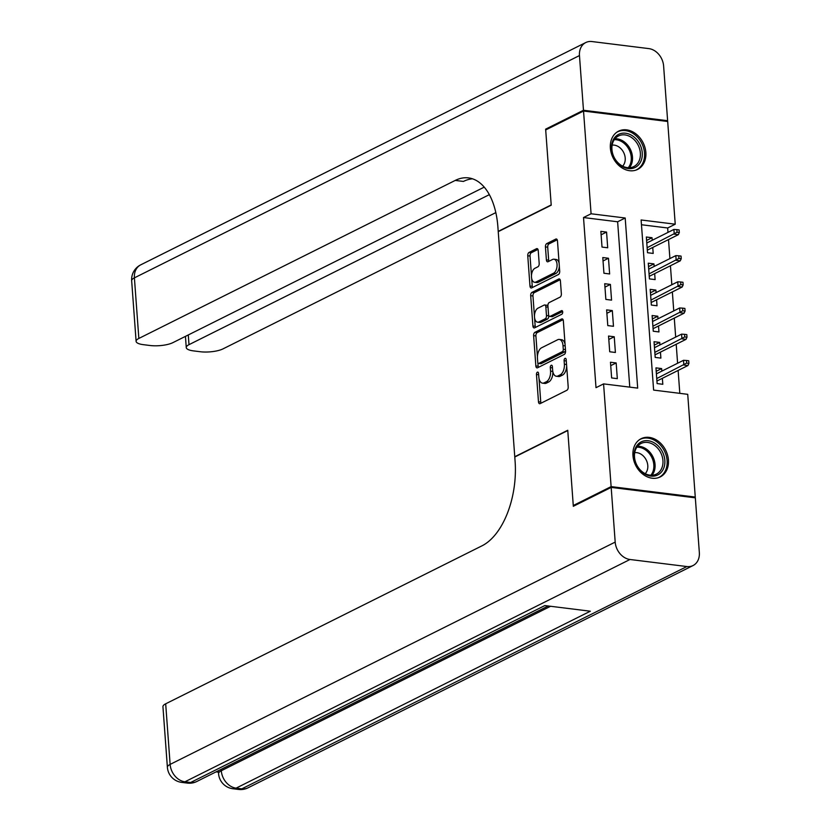 <?xml version="1.0" encoding="UTF-8"?>
<svg xmlns="http://www.w3.org/2000/svg" width="831" height="831" viewBox="0 0 831 831"><rect width="100%" height="100%" fill="white"/><g stroke="black" fill="none" stroke-linecap="round" stroke-linejoin="round"><path stroke-width="1.25" d="M537.387 372.174A1.88 1.028 -82.9 0 0 536.473 374.501L538.478 401.789A2.69 1.475 -82.9 0 0 539.641 403.721A2.69 1.475 -82.9 0 0 540.16 403.617L566.898 390.258A2.69 1.475 -82.9 0 0 568.196 386.945L566.191 359.657A1.88 1.028 -82.9 0 0 565.392 358.306A1.88 1.028 -82.9 0 0 565.028 358.379A1.88 1.028 -82.9 0 0 564.114 360.696L564.374 364.227A8.601 4.706 -82.9 0 1 560.219 374.823L557.996 375.934A8.601 4.706 -82.9 0 1 556.334 376.246A8.601 4.706 -82.9 0 1 552.636 370.086L552.376 366.554A1.88 1.028 -82.9 0 0 551.566 365.204A1.88 1.028 -82.9 0 0 551.202 365.276A1.88 1.028 -82.9 0 0 550.299 367.593L550.558 371.125A8.601 4.706 -82.9 0 1 546.403 381.72L544.18 382.831A8.601 4.706 -82.9 0 1 542.508 383.153A8.601 4.706 -82.9 0 1 538.82 376.994L538.561 373.462A1.88 1.028 -82.9 0 0 537.75 372.111A1.88 1.028 -82.9 0 0 537.387 372.174M645.853 152.489A21.367 16.797 -116.5 0 1 637.657 169.399A21.367 16.797 -116.5 0 1 610.37 148.084A21.367 16.797 -116.5 0 1 618.565 131.173A21.367 16.797 -116.5 0 1 645.853 152.489M668.436 460.01A21.367 16.797 -116.5 0 1 660.24 476.921A21.367 16.797 -116.5 0 1 632.952 455.606A21.367 16.797 -116.5 0 1 641.148 438.695A21.367 16.797 -116.5 0 1 668.436 460.01M538.228 250.515A2.69 1.475 -82.9 0 0 537.075 248.594A2.69 1.475 -82.9 0 0 536.556 248.687L529.056 252.437A2.69 1.475 -82.9 0 0 527.758 255.751L529.981 286.061A2.69 1.475 -82.9 0 0 531.134 287.983A2.69 1.475 -82.9 0 0 531.653 287.89L558.401 274.531A2.69 1.475 -82.9 0 0 559.699 271.218L557.476 240.907A2.69 1.475 -82.9 0 0 556.323 238.975A2.69 1.475 -82.9 0 0 555.804 239.079L546.736 243.608A2.69 1.475 -82.9 0 0 545.437 246.911L546.393 259.885A2.69 1.475 -82.9 0 0 547.546 261.817A2.69 1.475 -82.9 0 0 548.065 261.713L552.563 259.469A7.188 3.937 -82.9 0 1 553.955 259.21A7.188 3.937 -82.9 0 1 557.071 265.577A7.188 3.937 -82.9 0 1 553.571 273.212L535.964 282.01A7.188 3.937 -82.9 0 1 534.572 282.27A7.188 3.937 -82.9 0 1 531.456 275.902A7.188 3.937 -82.9 0 1 534.956 268.268L537.886 266.803A2.69 1.475 -82.9 0 0 539.184 263.489L538.228 250.515M574.574 505.674L573.276 505.518L567.75 430.271L514.763 456.738L498.236 231.652L551.223 205.195L545.697 129.948L583.539 111.042L667.688 121.482L675.229 224.204L641.117 219.976L653.613 390.092L687.725 394.33L695.267 497.052L611.117 486.613L603.576 383.891L637.689 388.119L625.192 218.002L591.08 213.775L583.539 111.042M573.276 505.518L611.117 486.613M629.773 387.142L617.63 221.784L583.518 217.545L596.004 387.672L603.576 383.891M583.518 217.545L591.08 213.775M534.925 332.327A2.69 1.475 -82.9 0 0 533.627 335.641L535.85 365.952A2.69 1.475 -82.9 0 0 537.003 367.884A2.69 1.475 -82.9 0 0 537.522 367.78L564.27 354.422A2.69 1.475 -82.9 0 0 565.568 351.108L563.345 320.797A2.69 1.475 -82.9 0 0 562.192 318.875A2.69 1.475 -82.9 0 0 561.663 318.969L534.925 332.327L537.2 332.608A2.69 1.475 -82.9 0 0 535.902 335.921L537.428 356.696M532.92 326.012L530.687 295.691A2.69 1.475 -82.9 0 1 531.985 292.387L558.733 279.019A2.69 1.475 -82.9 0 1 559.253 278.925A2.69 1.475 -82.9 0 1 560.406 280.847L561.361 293.821A2.69 1.475 -82.9 0 1 560.063 297.134L549.218 302.557A2.69 1.475 -82.9 0 0 547.92 305.86L548.553 314.471A2.69 1.475 -82.9 0 0 549.707 316.393A2.69 1.475 -82.9 0 0 550.226 316.299L561.517 310.659A1.88 1.028 -82.9 0 1 561.881 310.586A1.88 1.028 -82.9 0 1 562.701 312.259A1.88 1.028 -82.9 0 1 561.787 314.253L534.593 327.83A2.69 1.475 -82.9 0 1 534.073 327.933A2.69 1.475 -82.9 0 1 532.92 326.012L535.195 326.292L534.562 317.702M652.221 240.273L652.034 237.718L646.601 240.439M652.034 237.718L646.352 237.012L647.505 252.717L653.187 253.424L652.75 247.451M654.153 266.45L653.955 263.894L648.523 266.606M653.955 263.894L648.273 263.188L649.427 278.894L655.108 279.6L654.672 273.617M656.075 292.616L655.877 290.061L650.444 292.782M655.877 290.061L650.195 289.365L651.348 305.06L657.03 305.766L656.594 299.794M657.996 318.792L657.799 316.237L652.366 318.948M657.799 316.237L652.117 315.531L653.27 331.237L658.962 331.943L658.516 325.97M659.918 344.969L659.731 342.414L654.288 345.125M659.731 342.414L654.039 341.707L655.192 357.403L660.884 358.109L660.437 352.136M610.473 362.233L611.626 377.939L617.319 378.645L616.166 362.939L610.473 362.233M608.552 336.056L609.705 351.762L615.397 352.469L614.244 336.763L608.552 336.056M606.63 309.89L607.783 325.596L613.475 326.303L612.322 310.597L606.63 309.89M604.708 283.714L605.861 299.42L611.554 300.126L610.401 284.42L604.708 283.714M602.787 257.548L603.94 273.243L609.632 273.95L608.479 258.254L602.787 257.548M607.71 247.783L606.557 232.078L600.865 231.371L602.018 247.077L607.71 247.783M679.81 393.343L678.127 370.439M677.597 363.261L676.205 344.263M675.676 337.095L674.284 318.096M673.754 310.919L672.352 291.92M671.832 284.753L670.43 265.754M669.911 258.576L668.508 239.577M667.989 232.4L667.667 227.985L641.47 224.744M661.84 371.135L661.653 368.58L655.96 367.873L657.113 383.579L662.806 384.286L662.359 378.313M694.02 497.676L695.267 497.052M667.667 227.985L675.229 224.204M617.63 221.784L625.192 218.002M661.653 368.58L656.21 371.291M616.166 362.939L610.723 365.65M614.244 336.763L608.801 339.484M612.322 310.597L606.879 313.308M610.401 284.42L604.958 287.142M608.479 258.254L603.036 260.965M606.557 232.078L601.114 234.789M542.508 383.153L544.783 383.434A8.601 4.706 -82.9 0 0 546.445 383.122L544.18 382.831M552.844 371.644A8.601 4.706 -82.9 0 1 548.678 382L546.445 383.122M556.334 376.246L558.609 376.536A8.601 4.706 -82.9 0 0 560.271 376.214L557.996 375.934M566.669 366.18A8.601 4.706 -82.9 0 1 562.494 375.103L560.271 376.214M539.028 378.562L540.752 402.069A2.69 1.475 -82.9 0 0 541.012 403.191M563.086 319.686L537.2 332.608M537.875 362.794L538.124 366.232A2.69 1.475 -82.9 0 0 538.384 367.354M537.719 362.087A1.88 1.028 -82.9 0 0 538.53 363.438A1.88 1.028 -82.9 0 0 538.893 363.365L562.369 351.638A1.88 1.028 -82.9 0 0 563.283 349.321L563.003 345.603A8.601 4.706 -82.9 0 0 559.315 339.432A8.601 4.706 -82.9 0 0 557.653 339.754L541.604 347.774A8.601 4.706 -82.9 0 0 537.449 358.369L537.719 362.087M540.472 363.562A1.88 1.028 -82.9 0 0 540.804 363.718A1.88 1.028 -82.9 0 0 541.168 363.656L538.893 363.365M565.516 350.402A1.88 1.028 -82.9 0 1 564.644 351.929L541.168 363.656M565.07 344.304A8.601 4.706 -82.9 0 0 561.59 339.723L559.315 339.432M534.458 316.351L532.962 295.971L530.687 295.691M560.146 279.735L534.26 292.668A2.69 1.475 -82.9 0 0 532.962 295.971M549.707 316.393L551.981 316.673A2.69 1.475 -82.9 0 0 552.501 316.58L562.629 311.521M537.958 308.176A7.188 3.937 -82.9 0 0 534.468 315.811A7.188 3.937 -82.9 0 0 537.584 322.179A7.188 3.937 -82.9 0 0 538.966 321.919L545.178 318.824A2.69 1.475 -82.9 0 0 546.476 315.51L545.842 306.899A2.69 1.475 -82.9 0 0 544.689 304.977A2.69 1.475 -82.9 0 0 544.16 305.081L537.958 308.176M537.584 322.179L539.859 322.47A7.188 3.937 -82.9 0 0 541.241 322.199L538.966 321.919M548.709 315.323L548.74 315.79A2.69 1.475 -82.9 0 1 547.452 319.104L541.241 322.199M547.951 306.338A2.69 1.475 -82.9 0 0 546.954 305.257L544.689 304.977M535.195 326.292A2.69 1.475 -82.9 0 0 535.455 327.404M534.572 282.27L536.847 282.55A7.188 3.937 -82.9 0 0 538.239 282.291L535.964 282.01M559.325 266.169A7.188 3.937 -82.9 0 1 555.846 273.492L538.239 282.291M559.118 263.198A7.188 3.937 -82.9 0 0 556.23 259.49L553.955 259.21M557.217 239.785L549.011 243.888A2.69 1.475 -82.9 0 0 547.712 247.202L548.668 260.165A2.69 1.475 -82.9 0 0 548.927 261.287M531.684 278.562L532.255 286.342A2.69 1.475 -82.9 0 0 532.515 287.453M537.969 249.404L531.331 252.717A2.69 1.475 -82.9 0 0 530.033 256.031L531.466 275.591M688.92 363.386L688.733 360.768L686.458 360.488L686.645 363.105L688.92 363.386L687.943 365.536L683.851 365.027L683.498 360.311L656.397 373.846M686.645 363.105L656.75 378.562M687.943 365.536L656.926 381.024M683.498 360.311L686.458 360.488M662.13 451.233A18.49 14.532 -116.5 0 1 658.287 474.667A18.49 14.532 -116.5 0 1 636.837 465.599A18.49 14.532 -116.5 0 1 640.68 442.165A18.49 14.532 -116.5 0 1 662.13 451.233M637.013 465.443A17.119 13.462 63.5 0 0 656.376 474.106A17.119 13.462 63.5 0 0 660.437 452.137A17.119 13.462 63.5 0 0 641.075 443.474A17.119 13.462 63.5 0 0 637.013 465.443M645.209 473.67A12.185 9.588 63.5 0 0 646.009 459.574A12.185 9.588 63.5 0 0 634.718 452.656M658.37 477.68A21.222 16.693 63.5 0 0 658.973 477.399A21.222 16.693 63.5 0 0 664 450.163A21.222 16.693 63.5 0 0 639.995 439.422A21.222 16.693 63.5 0 0 639.423 439.734M639.548 143.711A18.49 14.532 -116.5 0 1 635.705 167.145A18.49 14.532 -116.5 0 1 614.254 158.077A18.49 14.532 -116.5 0 1 618.098 134.643A18.49 14.532 -116.5 0 1 639.548 143.711M614.431 157.921A17.119 13.462 63.5 0 0 633.793 166.584A17.119 13.462 63.5 0 0 637.855 144.615A17.119 13.462 63.5 0 0 618.493 135.962A17.119 13.462 63.5 0 0 614.431 157.921M622.627 166.148A12.185 9.588 63.5 0 0 623.427 152.052A12.185 9.588 63.5 0 0 612.135 145.134M635.788 170.158A21.222 16.693 63.5 0 0 636.38 169.877A21.222 16.693 63.5 0 0 641.418 142.641A21.222 16.693 63.5 0 0 617.412 131.9A21.222 16.693 63.5 0 0 616.841 132.212M216.081 771.874L218.449 772.165M611.18 487.402L573.328 506.297L567.77 430.531L514.784 456.998L515.106 461.444A68.474 37.488 97.1 0 1 482.073 545.78L165.681 703.805L170.126 764.395L615.189 542.092L611.18 487.402L695.329 497.831L699.338 552.532A16.433 12.922 63.5 0 1 693.044 565.547L247.981 787.84A16.433 12.922 -116.5 0 1 241.79 788.848L686.853 566.545A16.433 12.922 63.5 0 0 693.044 565.547M615.189 542.092A16.433 12.922 63.5 0 0 629.991 559.492L686.853 566.545M221.191 769.309L221.306 770.742A16.433 12.922 -116.5 0 0 236.097 788.141A16.433 8.996 97.1 0 1 232.929 788.744L238.611 789.45A16.433 8.996 -82.9 0 0 241.79 788.848L236.097 788.141L590.332 611.211L544.845 605.57L190.611 782.501L184.929 781.794A16.433 12.922 -116.5 0 1 170.126 764.395A16.433 4.706 175.8 0 0 167.384 767.293A16.433 16.433 0 0 0 181.75 782.397L187.442 783.103A16.433 8.996 -82.9 0 0 190.611 782.501A16.433 12.922 -116.5 0 0 196.802 781.493L548.2 605.986M167.384 767.293L162.938 706.703A16.433 4.706 -4.2 0 1 165.681 703.805M546.943 129.324L545.635 129.158L551.202 204.935L498.216 231.392L497.894 226.946A68.474 37.488 -82.9 0 0 468.476 177.896A68.474 37.488 -82.9 0 0 455.243 180.42L138.85 338.446A16.433 4.706 175.8 0 0 136.107 341.344A16.433 4.706 175.8 0 0 143.41 344.678L150.12 345.509A16.433 4.706 175.8 0 0 172.848 342.663L484.224 187.141M583.476 110.263L667.625 120.703L663.616 66.002A16.433 12.922 63.5 0 0 648.814 48.603L591.952 41.55A16.433 12.922 63.5 0 0 585.772 42.547A16.433 12.922 63.5 0 0 579.467 55.563L583.476 110.263L545.635 129.158M667.625 120.703L666.379 121.326M489.334 194.662L189.001 344.668A16.433 4.706 175.8 0 0 186.258 347.566A16.433 4.706 175.8 0 0 193.561 350.9L200.271 351.731A16.433 4.706 175.8 0 0 222.999 348.885L495.816 212.622M472.517 178.821A68.474 37.488 -82.9 0 0 463.428 181.438L455.243 180.42M686.998 337.22L686.811 334.602L684.536 334.322L684.723 336.939L686.998 337.22L686.022 339.36L681.929 338.851L681.576 334.145L654.475 347.68M684.723 336.939L654.828 352.386M686.022 339.36L655.005 354.847M681.576 334.145L684.536 334.322M685.076 311.043L684.889 308.426L682.615 308.145L682.802 310.763L685.076 311.043L684.1 313.194L680.007 312.685L679.654 307.969L652.553 321.504M682.802 310.763L652.906 326.219M684.1 313.194L653.083 328.681M679.654 307.969L682.615 308.145M683.155 284.877L682.968 282.26L680.693 281.979L680.88 284.597L683.155 284.877L682.178 287.017L678.086 286.508L677.732 281.802L650.631 295.337M680.88 284.597L650.985 300.043M682.178 287.017L651.161 302.505M677.732 281.802L680.693 281.979M681.233 258.701L681.046 256.083L678.771 255.803L678.958 258.42L681.233 258.701L680.257 260.841L676.164 260.342L675.811 255.626L648.71 269.161M678.958 258.42L649.063 273.877M680.257 260.841L649.24 276.339M675.811 255.626L678.771 255.803M679.311 232.535L679.124 229.917L676.85 229.626L677.036 232.244L679.311 232.535L678.335 234.674L674.242 234.165L673.889 229.449L646.788 242.995M677.036 232.244L647.141 247.7M678.335 234.674L647.318 250.162M673.889 229.449L676.85 229.626M538.654 374.771L536.473 374.501M566.295 360.966L564.114 360.696M552.47 367.863L550.299 367.593M548.678 382L546.403 381.72M552.802 371.405L550.558 371.125M562.494 375.103L560.219 374.823M566.555 364.497L564.374 364.227M540.752 402.069L538.478 401.789M562.67 319.094L561.663 318.969M538.124 366.232L535.85 365.952M535.902 335.921L533.627 335.641M564.644 351.929L562.369 351.638M565.454 349.591L563.283 349.321M565.184 345.873L563.003 345.603M534.26 292.668L531.985 292.387M559.73 279.143L558.733 279.019M552.501 316.58L550.226 316.299M562.223 310.742L561.517 310.659M547.452 319.104L545.178 318.824M548.74 315.79L546.476 315.51M548.013 307.169L545.842 306.899M555.846 273.492L553.571 273.212M548.668 260.165L546.393 259.885M547.712 247.202L545.437 246.911M549.011 243.888L546.736 243.608M556.801 239.203L555.804 239.079M532.255 286.342L529.981 286.061M530.033 256.031L527.758 255.751M531.331 252.717L529.056 252.437M537.553 248.812L536.556 248.687M637.554 446.289A17.119 13.462 -116.5 0 1 652.553 456.084A17.119 13.462 -116.5 0 1 652.013 475.228M650.86 475.228A16.558 13.016 63.5 0 0 651.411 456.676A16.558 13.016 63.5 0 0 636.868 447.203M614.971 138.767A17.119 13.462 -116.5 0 1 629.971 148.562A17.119 13.462 -116.5 0 1 629.431 167.706M628.278 167.706A16.558 13.016 63.5 0 0 628.828 149.154A16.558 13.016 63.5 0 0 614.286 139.691M629.991 559.492L184.929 781.794A16.433 8.996 97.1 0 1 181.75 782.397M218.345 770.732L218.563 773.64A16.433 4.706 175.8 0 1 221.306 770.742L550.579 606.277M579.467 55.563L134.404 277.855L138.85 338.446M188.284 334.955L189.001 344.668M134.404 277.855A16.433 12.922 -116.5 0 1 140.709 264.85A16.433 16.433 0 0 0 131.662 280.753A16.433 4.706 -4.2 0 1 134.404 277.855M540.804 363.718L538.53 363.438M218.563 773.64A16.433 16.433 0 0 0 232.929 788.744M238.611 789.45A16.433 16.433 0 0 0 247.981 787.84M187.442 783.103A16.433 16.433 0 0 0 196.802 781.493M185.438 336.378L186.258 347.566M585.772 42.547L140.709 264.85M131.662 280.753L136.107 341.344"/></g></svg>
